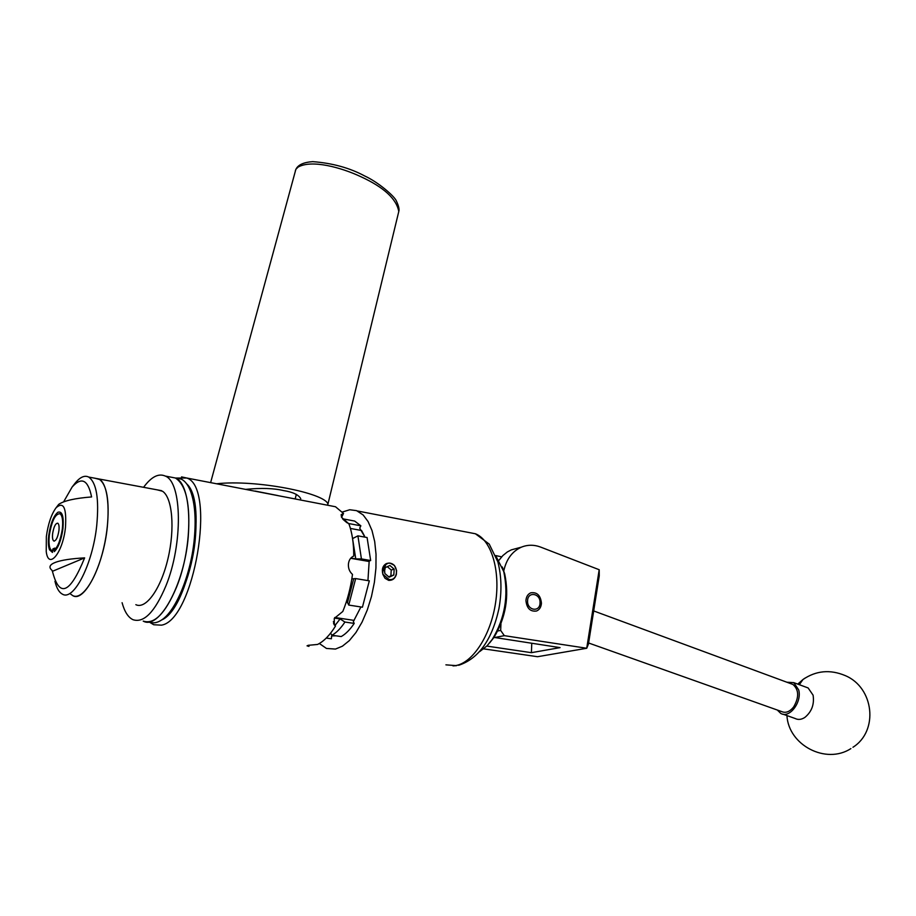 <?xml version="1.0" encoding="UTF-8"?>
<svg xmlns="http://www.w3.org/2000/svg" width="916" height="916" viewBox="0 0 916 916"><rect width="100%" height="100%" fill="white"/><g stroke="black" fill="none" stroke-linecap="round" stroke-linejoin="round"><path stroke-width="1.37" d="M525.944 600.575C526.769 608.35 530.295 611.831 536.524 611.018C539.513 609.724 541.15 607.125 541.436 603.197C540.6 595.389 537.039 591.931 530.776 592.812C527.856 594.106 526.242 596.694 525.944 600.575M497.754 630.998L500.663 630.414L504.327 635.658L586.721 648.253L599.201 569.729L540.669 547.104C534.085 544.631 527.673 544.642 521.444 547.138C512.147 551.329 506.227 559.39 503.685 571.298M500.949 623.842L500.663 630.414M599.201 569.729L599.247 575.889L588.438 644.062L586.732 648.265L537.532 656.715L483.728 648.872M501.647 556.848L495.682 555.554L503.766 571.607C508.781 595.64 504.968 618.208 492.339 639.288L487.072 645.814L479.824 651.505M486.797 646.089L531.406 652.673L560.065 647.623L493.976 637.399L489.739 642.792M531.761 643.341L531.406 652.673M499.083 560.168L502.873 555.554L507.35 551.947L511.323 549.863L517.586 548.18M504.327 635.658L494.148 637.639M588.599 642.986L781.485 711.514C785.607 713.358 789.649 711.847 793.611 707.003C799.199 697.316 798.981 689.805 792.958 684.47L791.046 683.76M805.943 687.137L808.13 687.95L813.087 695.175C814.473 704.301 811.748 711.709 804.889 717.4C801.431 719.644 798.191 720.01 795.157 718.499L782.94 714.159M786.901 682.225L793.771 682.638L798.683 689.874C802.176 702.16 789.329 718.854 780.73 713.381L777.318 710.037M502.3 566.981L504.682 573.828C509.41 596.43 505.827 617.636 493.953 637.444M540.039 602.911C540.715 593.293 527.685 591.026 527.582 600.804C526.906 610.514 540.005 612.655 540.039 602.911M300.757 498.693C298.616 494.766 292.868 492.052 283.513 490.564C273.712 488.228 261.071 487.827 245.602 489.384M216.554 483.774C256.022 479.354 324.791 492.98 327.951 504.04L327.39 505.185M188.742 487.186L191.776 493.541C195.784 504.865 196.951 520.002 195.28 538.94C192.314 572.122 178.506 607.251 164.8 617.453M149.262 621.941C153.144 623.647 157.403 622.903 162.029 619.697C176.364 610.274 191.249 573.359 194.352 538.368C196.07 518.948 194.89 503.445 190.78 491.835C188.352 485.32 185.215 481.095 181.368 479.16L175.861 478.095M122.091 602.705C124.53 611.705 128.148 617.373 132.957 619.685C143.858 623.304 154.838 612.06 165.876 585.954C183.131 543.978 182.147 482.16 165.258 476.057L175.403 478.003C192.475 484.14 193.677 545.764 176.376 587.557C165.304 613.548 154.254 624.735 143.217 621.105C159.006 630.345 184.173 584.969 188.204 537.314C190.562 504.819 186.303 485.045 175.403 478.003L181.368 479.16M165.258 476.057C158.502 473.068 151.277 476.824 143.583 487.312M49.327 535.127C48.468 543.566 49.246 548.695 51.697 550.539C56.334 550.539 59.883 543.36 62.334 529.001C63.17 520.597 62.38 515.513 59.975 513.716C55.315 513.727 51.765 520.872 49.327 535.127M74.104 484.472L75.215 483.041C80.139 477.053 84.638 475.049 88.703 477.064C96.501 482.64 99.191 498.728 96.752 525.303C92.814 564.096 73.669 601.468 62.368 594.129C59.059 592.377 56.586 588.106 54.96 581.294M94.966 478.232L98.974 478.976C106.886 484.564 109.668 500.605 107.298 527.101C103.451 565.756 84.203 602.968 72.742 595.618C82.062 600.575 96.489 579.038 103.657 548.169C110.951 517.368 108.958 485.755 99.901 479.56L94.966 478.232M63.822 501.487L72.124 487.026C81.581 476.48 88.073 479.789 91.589 496.941C75.043 498.235 64.086 500.697 58.716 504.361L56.094 507.75C63.57 501.178 66.696 507.773 65.46 527.524C62.838 552.943 48.433 570.382 46.235 551.558L46.35 536.536C48.113 523.826 51.365 514.22 56.094 507.75M84.627 557.878C70.292 593.087 59.689 598.068 52.842 572.786L52.109 570.439C44.472 564.096 58.029 559.321 84.627 557.878L52.613 571.229M135.854 604.686C145.953 609.678 160.953 588.748 167.983 558.6C175.128 528.521 172.345 497.48 162.51 491.239L157.186 489.842M70.532 594.015L72.742 595.618M384.365 570.439L384.869 573.508L389.163 577.206L393.811 575.03L394.178 569.168L389.907 565.47L385.247 567.622L384.365 570.439M384.651 570.679L384.869 573.508L389.163 577.206L393.811 575.03L394.178 569.168L389.907 565.47L385.247 567.622L384.651 570.679M383.117 574.458L389.025 579.473C398.185 581.385 399.216 564.405 390.044 563.203L388.292 563.145L390.01 563.1L394.43 565.424L396.594 570.519L396.342 574.538C395.048 578.58 392.495 580.526 388.682 580.366L385.029 578.305L382.831 574.298L382.751 571.424L385.968 564.393L388.292 563.145L386.243 563.661C382.831 565.687 381.674 569.054 382.762 573.748L382.831 574.298M58.933 530.604C59.334 526.54 58.956 524.078 57.788 523.196C55.532 523.208 53.826 526.654 52.636 533.57C52.223 537.646 52.601 540.119 53.781 541.001C56.025 541.001 57.742 537.543 58.933 530.604M48.754 535.391C48.044 541.665 48.285 546.451 49.498 549.772L52.464 552.44L52.876 548.936L54.731 548.111L54.307 551.627C58.418 547.596 61.292 539.971 62.929 528.727C63.925 516.406 62.265 510.91 57.937 512.239C53.609 515.788 50.54 523.505 48.754 535.391M309.035 645.162L308.944 646.387L307.043 645.837L308.223 645.322L317.566 644.452C323.852 641.372 329.817 635.246 335.485 626.086L334.306 624.907L334.283 618.403L342.813 611.464C347.485 600.003 350.714 587.648 352.488 574.401C349.58 571.813 348.217 568.435 348.401 564.279C348.756 560.466 350.359 557.81 353.233 556.287L353.748 556.069C353.759 543.44 352.156 532.723 348.95 523.895L341.519 517.254L341.164 514.643L343.5 513.464L335.508 506.754L328.993 505.495M342.355 512.033L349.729 509.754L356.564 510.647L363.148 514.964L368.095 521.559L372.01 530.547L374.701 541.585L376.029 554.249L375.938 568.023L374.392 582.313L371.472 596.499L367.293 609.964L362.049 622.136L355.969 632.498L349.317 640.628L342.389 646.204L335.474 649.066L326.462 648.448L319.34 643.501M387.892 563.271L386.85 563.432M278.178 495.682L296.784 499.243M252.793 490.77L254.179 491.045M361.74 530.822L364.454 535.963M331.042 638.738L326.268 638.063M348.08 523.425L360.858 525.818L354.664 521.067L342.515 518.777M346.992 522.761L343.111 519.464M346.179 602.316L347.507 602.522L348.756 605.075L362.427 607.193L369.32 580.847L355.671 578.58L351.836 578.866M348.756 605.075L355.671 578.58M332.004 635.246L341.221 636.563C345.756 633.987 350.084 629.613 354.206 623.418L344.931 622.044C340.821 628.262 336.515 632.658 332.004 635.246L330.55 633.219M361.419 558.909L370.659 560.523L367.087 537.532L357.916 535.849L361.419 558.909L355.774 558.909L352.546 538.494M354.206 623.418L353.336 621.609L360.915 606.965M334.798 617.498L354.126 620.395M335.119 625.319L340.111 618.941L334.455 618.094M340.111 618.941L344.931 622.044M331.397 638.784L331.603 635.944L335.966 635.807M367.934 580.618L369.194 560.958L370.659 560.523M350.874 558.05L355.774 558.909M350.668 558.291L369.205 561.508M364.946 537.142L359.713 528.143L360.858 525.818M350.416 528.44L361.522 530.501M352.717 538.516L357.916 535.849M255.106 491.056L277.8 495.545L255.106 491.056M343.5 513.464L341.588 517.391M347.507 602.522L353.61 579.164M333.378 621.632L335.485 626.086M54.594 549.211L52.876 548.936M386.3 564.13L386.209 564.176C383.655 565.55 382.51 567.966 382.751 571.424M387.228 566.626L391.235 569.992L390.88 575.832L393.811 575.03M390.88 575.832L388.613 576.885M391.235 569.992L394.178 569.168M804.798 678.241L802.954 679.523L799.336 684.699M398.609 212.214L398.781 211.504C396.479 198.886 383.884 187.311 360.996 176.765C341.439 167.536 311.715 159.35 298.112 167.078L295.983 169.174C298.147 164.788 303.723 162.281 312.711 161.64C332.348 163.128 349.649 167.891 364.602 175.929C378.548 182.307 394.475 196.333 396.296 200.799C398.678 205.825 399.502 209.398 398.781 211.516M295.708 169.872L210.623 482.629M445.909 664.844L455.641 665.588C472.908 662.806 490.919 634.971 495.625 602.453C500.491 569.947 491.148 539.845 475.393 533.765L468.225 532.379M181.54 476.892L186.738 478.015C216.531 487.072 194.158 620.04 161.525 625.159L153.739 624.746L149.022 621.907M161.594 619.995C189.257 608.671 208.516 502.689 186.635 483.808M521.444 547.138L511.323 549.863M792.958 684.47L593.694 610.938M852.956 747.261C878.879 730.945 874.024 687.492 845.159 675.561C830.102 669.275 816.03 670.592 802.954 679.523L797.756 684.115M786.936 715.579C788.504 745.166 825.969 764.814 850.884 748.601M793.771 682.638L808.13 687.95M504.682 573.828L503.766 571.607M327.951 504.04L398.781 211.504M295.364 170.731L295.925 169.288M191.776 493.541L190.78 491.835M88.703 477.064L161.502 490.655M72.124 487.026L75.215 483.041M296.326 494.342L295.261 498.59M357.377 510.968L475.393 533.765L489.247 544.127L497.857 561.874C501.579 576.244 501.934 591.851 498.922 608.716C492.041 639.849 478.61 658.707 458.63 665.302M335.508 506.754L287.372 497.457M279.162 495.865L186.738 478.015L175.494 478.026M334.306 624.907L333.55 623.304M456.603 665.646L453.008 665.886M54.376 541.104L53.781 541.001"/></g></svg>

